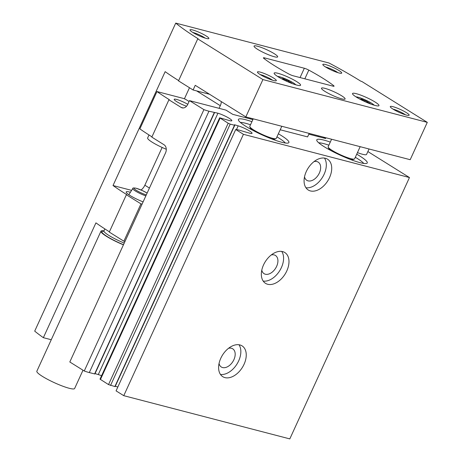 <?xml version="1.0" encoding="UTF-8"?>
<svg xmlns="http://www.w3.org/2000/svg" width="462" height="462" viewBox="0 0 462 462"><rect width="100%" height="100%" fill="white"/><g stroke="black" fill="none" stroke-linecap="round" stroke-linejoin="round"><path stroke-width="0.69" d="M186.538 106.231A9.09 1.374 -155.4 0 1 176.634 101.588A9.09 1.374 -155.4 0 1 174.186 99.318A9.09 1.374 -155.4 0 1 179.21 100.271A9.09 1.374 -155.4 0 1 187.774 104.32M357.455 152.616A15.581 2.356 24.6 0 0 366.557 154.435L369.051 148.989M252.881 119.583L232.744 114.345L225.999 110.129L189.466 100.624L203.909 109.638A20.773 3.142 24.6 0 0 208.957 111.221L217.943 113.207A9.35 1.415 24.6 0 1 227.24 117.175A9.35 1.415 24.6 0 1 231.814 120.692A9.35 1.415 24.6 0 1 230.007 120.744L219.669 117.781L228.182 123.227L230.186 124.116L234.505 125.242L234.482 124.746L238.178 125.843A9.35 1.415 24.6 0 1 247.47 129.81A9.35 1.415 24.6 0 1 252.044 133.327A9.35 1.415 24.6 0 1 250.242 133.379L239.31 130.174A20.773 3.142 24.6 0 0 235.724 129.51L243.422 134.315L409.465 177.541L367.873 151.565M323.417 137.11L325.727 138.548L308.847 134.153M309.188 133.403L307.588 136.896L280.203 129.77M330.295 142.082A27.76 4.198 24.6 0 0 316.724 140.217A27.76 4.198 24.6 0 0 340.275 155.209A27.76 4.198 24.6 0 0 367.013 163.236A27.76 4.198 24.6 0 0 359.777 156.012A27.76 4.198 24.6 0 0 356.733 154.187M251.923 121.679A27.76 4.198 24.6 0 0 238.352 119.814A27.76 4.198 24.6 0 0 261.902 134.806A27.76 4.198 24.6 0 0 288.64 142.833A27.76 4.198 24.6 0 0 281.404 135.609A27.76 4.198 24.6 0 0 278.361 133.789M189.466 100.624L187.757 104.354A6.231 4.678 104.6 0 1 182.143 107.86A6.231 4.678 104.6 0 1 181.15 107.427L168.919 99.792L169.329 99.682A124.625 18.85 24.6 0 1 156.959 91.551L139.865 128.886A124.625 18.85 -155.4 0 0 151.952 136.844M203.909 109.638L84.251 370.998L69.808 361.977L165.535 152.893A6.231 4.678 104.6 0 0 164.056 144.768L151.825 137.127L168.919 99.792M235.724 129.51L116.066 390.869L123.764 395.674L289.807 438.9L409.465 177.541M117.833 387L115.286 386.238M219.669 117.781L100.006 379.14L108.524 384.586L115.113 386.613L234.777 125.254M101.571 375.727A9.35 1.415 24.6 0 0 98.285 374.567L95.051 373.602M84.251 370.998A20.773 3.142 24.6 0 0 89.299 372.58L94.883 373.972L214.541 112.618M189.068 101.49L186.417 99.832A2.599 0.393 24.6 0 0 183.073 98.348L156.959 91.551M123.764 395.674L243.422 134.315M267.683 284.274A18.174 11.689 122 0 0 285.984 272.574A18.174 11.689 122 0 0 284.788 252.523A18.174 11.689 122 0 0 265.246 261.746A18.174 11.689 122 0 0 265.535 283.356A18.174 11.689 122 0 0 267.683 284.274M224.948 377.616A18.174 11.689 122 0 0 243.249 365.916A18.174 11.689 122 0 0 242.053 345.865A18.174 11.689 122 0 0 222.505 355.087A18.174 11.689 122 0 0 222.8 376.697A18.174 11.689 122 0 0 224.948 377.616M310.418 190.933A18.174 11.689 122 0 0 328.719 179.233A18.174 11.689 122 0 0 327.523 159.182A18.174 11.689 122 0 0 307.981 168.405A18.174 11.689 122 0 0 308.269 190.015A18.174 11.689 122 0 0 310.418 190.933M317.977 136.533L318.318 135.782M250.346 118.087L250 118.838M252.627 118.682L252.287 119.433M363.75 163.421A25.964 3.927 24.6 0 0 357.345 158.512A25.964 3.927 24.6 0 0 355.318 157.282M328.875 145.178A25.964 3.927 24.6 0 0 318.716 142.81M285.377 143.024A25.964 3.927 24.6 0 0 278.973 138.109A25.964 3.927 24.6 0 0 276.946 136.879M250.502 124.775A25.964 3.927 24.6 0 0 240.344 122.407M304.522 176.796A10.736 6.907 122 0 0 306.814 180.33A10.736 6.907 122 0 0 308.085 180.873A10.736 6.907 122 0 0 318.89 173.966A10.736 6.907 122 0 0 318.185 162.127A10.736 6.907 122 0 0 313.998 161.619M305.931 187.745A18.174 11.689 122 0 0 322.418 177.42A18.174 11.689 122 0 0 324.463 158.079M219.052 363.478A10.736 6.907 122 0 0 221.344 367.019A10.736 6.907 122 0 0 222.615 367.561A10.736 6.907 122 0 0 233.42 360.649A10.736 6.907 122 0 0 232.715 348.81A10.736 6.907 122 0 0 228.528 348.302M220.461 374.434A18.174 11.689 122 0 0 236.942 364.108A18.174 11.689 122 0 0 238.993 344.762M261.787 270.137A10.736 6.907 122 0 0 264.079 273.677A10.736 6.907 122 0 0 265.35 274.22A10.736 6.907 122 0 0 276.155 267.307A10.736 6.907 122 0 0 275.45 255.469A10.736 6.907 122 0 0 271.263 254.96M263.196 281.087A18.174 11.689 122 0 0 279.683 270.767A18.174 11.689 122 0 0 281.728 251.42M166.274 149.255A17.134 2.593 -155.4 0 1 152.258 142.25A17.134 2.593 -155.4 0 1 147.638 137.971L149.007 134.979M282.097 79.048A2.177 0.329 24.6 0 0 282.617 79.06A2.177 0.329 24.6 0 0 282.322 78.713L283.87 79.112A2.177 0.329 24.6 0 0 286.654 80.215L288.79 81.266A2.177 0.329 24.6 0 0 290.846 82.554L292.024 83.293L291.435 83.2A2.177 0.329 24.6 0 0 290.702 83.004M360.47 99.451A2.177 0.329 24.6 0 0 360.989 99.463A2.177 0.329 24.6 0 0 360.689 99.111L362.243 99.515A2.177 0.329 24.6 0 0 365.026 100.618L367.163 101.669A2.177 0.329 24.6 0 0 369.219 102.951L370.391 103.696L369.808 103.604A2.177 0.329 24.6 0 0 369.074 103.401M51.265 339.737L43.364 337.682L95.929 222.869A124.625 18.85 -155.4 0 0 109.407 231.803M175.733 23.1A124.625 18.85 24.6 0 0 198.152 38.762L197.742 38.866L178.511 80.873L193.099 89.986L195.235 85.314L245.819 116.909L410.198 159.702L427.292 122.361L362.121 81.659L360.539 81.035A124.625 18.85 24.6 0 0 329.008 62.999L175.733 23.1L34.708 331.127A124.625 18.85 24.6 0 0 43.364 337.682M193.099 89.986L209.575 94.271M196.627 90.904L220.293 105.683A8.57 5.509 122 0 0 221.321 101.605M220.293 105.683L219.08 108.327M142.071 204.146L140.962 203.863L123.868 241.199L124.977 241.487M245.507 117.666L245.848 116.915M245.819 116.909L262.913 79.568L427.292 122.361M197.742 38.866L262.913 79.568M123.868 241.199L109.28 232.086L126.374 194.75L140.962 203.863M126.374 194.75L126.784 194.641A124.625 18.85 24.6 0 1 113.023 185.533L165.159 71.656A124.625 18.85 -155.4 0 0 178.638 80.59M264.472 57.871A4.152 0.629 24.6 0 0 263.392 57.825A4.152 0.629 24.6 0 0 263.86 58.414A67.504 10.21 24.6 0 0 288.652 73.897A4.152 0.629 24.6 0 0 293.133 75.768L332.998 86.146A4.152 0.629 24.6 0 0 334.078 86.192A4.152 0.629 24.6 0 0 333.61 85.603A67.504 10.21 24.6 0 0 308.818 70.12A4.152 0.629 24.6 0 0 304.337 68.249L264.472 57.871L264.131 58.622M296.668 81.601A14.541 2.2 24.6 0 0 282.675 74.838A14.541 2.2 24.6 0 0 274.151 73.129A14.541 2.2 24.6 0 0 286.452 81.179A14.541 2.2 24.6 0 0 300.589 85.233A14.541 2.2 24.6 0 0 296.668 81.601M375.04 102.004A14.541 2.2 24.6 0 0 361.047 95.236A14.541 2.2 24.6 0 0 352.523 93.532A14.541 2.2 24.6 0 0 364.824 101.582A14.541 2.2 24.6 0 0 378.961 105.636A14.541 2.2 24.6 0 0 375.04 102.004M325 91.436A12.982 1.964 -155.4 0 1 321.494 88.19A12.982 1.964 -155.4 0 1 334.118 91.811A12.982 1.964 -155.4 0 1 345.102 99.001A12.982 1.964 -155.4 0 1 337.491 97.476A12.982 1.964 -155.4 0 1 325 91.436M257.559 49.313A12.982 1.964 -155.4 0 1 254.054 46.073A12.982 1.964 -155.4 0 1 266.678 49.688A12.982 1.964 -155.4 0 1 277.662 56.878A12.982 1.964 -155.4 0 1 270.051 55.353A12.982 1.964 -155.4 0 1 257.559 49.313M393.075 109.153A10.383 1.571 -155.4 0 1 390.286 106.832A10.383 1.571 -155.4 0 1 400.369 109.459A10.383 1.571 -155.4 0 1 408.951 115.373A10.383 1.571 -155.4 0 1 402.379 113.727A10.383 1.571 -155.4 0 1 393.075 109.153M260.239 74.578A10.383 1.571 -155.4 0 1 257.45 72.251A10.383 1.571 -155.4 0 1 267.538 74.879A10.383 1.571 -155.4 0 1 276.114 80.798A10.383 1.571 -155.4 0 1 269.548 79.146A10.383 1.571 -155.4 0 1 260.239 74.578M192.798 32.456A10.383 1.571 -155.4 0 1 190.009 30.128A10.383 1.571 -155.4 0 1 200.098 32.756A10.383 1.571 -155.4 0 1 208.674 38.675A10.383 1.571 -155.4 0 1 202.102 37.024A10.383 1.571 -155.4 0 1 192.798 32.456M325.635 67.036A10.383 1.571 -155.4 0 1 322.846 64.709A10.383 1.571 -155.4 0 1 332.929 67.337A10.383 1.571 -155.4 0 1 341.505 73.256A10.383 1.571 -155.4 0 1 334.938 71.604A10.383 1.571 -155.4 0 1 325.635 67.036M131.612 190.373L113.023 185.533M162.139 147.459L144.854 185.204A8.57 5.509 -58 0 1 141.072 190.003M189.484 87.728L184.407 98.822M143.11 201.877A14.172 2.143 -155.4 0 1 130.007 195.484A14.172 2.143 -155.4 0 1 126.184 191.944A14.172 2.143 -155.4 0 1 130.411 192.238M325.618 67.025A8.42 1.271 -155.4 0 1 337.941 72.667M192.781 32.444A8.42 1.271 -155.4 0 1 205.111 38.086M260.227 74.567A8.42 1.271 -155.4 0 1 272.551 80.209M393.058 109.148A8.42 1.271 -155.4 0 1 405.382 114.79M331.595 139.235L328.164 146.737A14.541 2.2 24.6 0 0 328.176 147.112L328.696 148.452A13.502 2.044 24.6 0 0 331.133 150.699M349.659 159.182A13.502 2.044 24.6 0 0 352.956 159.563L354.308 159.078A14.541 2.2 24.6 0 0 354.602 158.841L360.169 146.673M328.176 147.112A14.541 2.2 24.6 0 0 340.465 154.787A14.541 2.2 24.6 0 0 354.308 159.078M253.222 118.832L249.792 126.334A14.541 2.2 24.6 0 0 249.803 126.709L250.323 128.049A13.502 2.044 24.6 0 0 252.76 130.296M271.292 138.779A13.502 2.044 24.6 0 0 274.584 139.16L275.935 138.675A14.541 2.2 24.6 0 0 276.23 138.438L281.803 126.276M249.803 126.709A14.541 2.2 24.6 0 0 262.093 134.384A14.541 2.2 24.6 0 0 275.935 138.675M103.979 231.352L103.459 231.381L103.956 230.879A20.773 3.142 24.6 0 0 100.953 231.196L36.85 371.211A20.773 3.142 24.6 0 0 42.452 376.403A20.773 3.142 24.6 0 0 62.439 386.065A20.773 3.142 24.6 0 0 74.625 388.507L82.998 370.218M100.953 231.196A20.773 3.142 24.6 0 0 106.555 236.388A20.773 3.142 24.6 0 0 123.441 244.831M128.309 194.352A13.987 2.114 -155.4 0 1 128.921 194.502A13.987 2.114 -155.4 0 1 128.956 194.514M89.299 372.58L208.957 111.221M94.612 373.966L214.27 112.607M98.285 374.567L217.943 113.207M100.427 379.527L220.085 118.174M108.524 384.586L228.182 123.227M110.528 385.475L230.186 124.116M114.847 386.602L234.505 125.242M236.463 129.585L238.178 125.843M183.218 107.969L181.15 107.427M295.749 84.783A10.383 1.571 24.6 0 0 293.156 82.779A10.383 1.571 24.6 0 0 277.656 76.496M374.122 105.186A10.383 1.571 24.6 0 0 371.529 103.182A10.383 1.571 24.6 0 0 356.029 96.899M304.839 78.817L308.818 70.12M333.327 86.227L333.61 85.603M300.063 77.576L304.337 68.249M144.854 185.204L149.434 188.063M361.931 100.196L362.243 99.515M364.622 101.49L365.026 100.618M366.799 102.46L367.163 101.669M369.023 103.384L369.219 102.951M283.558 79.793L283.87 79.112M286.255 81.087L286.654 80.215M288.427 82.057L288.79 81.266M290.65 82.981L290.846 82.554M104.857 228.909L103.956 230.879A18.174 2.749 24.6 0 0 108.859 235.418A18.174 2.749 24.6 0 0 124.255 243.064M103.713 231.214A19.733 2.986 24.6 0 0 107.219 236.561A19.733 2.986 24.6 0 0 123.51 244.687M145.848 195.9A9.592 1.45 -155.4 0 1 136.769 191.822A9.592 1.45 -155.4 0 1 132.773 188.56L128.823 194.71M146.292 194.924A8.564 1.294 -155.4 0 1 135.874 190.032A8.564 1.294 -155.4 0 1 136.29 188.3A8.564 1.294 -155.4 0 1 147.135 193.081M355.832 96.772L358.552 97.32L365.627 100.046L371.685 103.245L374.347 105.249M277.46 76.369L280.186 76.917L287.254 79.643L293.312 82.842L295.975 84.846M147.141 193.064L142.394 190.587L136.123 188.23C133.61 187.797 132.496 187.901 132.773 188.56"/></g></svg>
